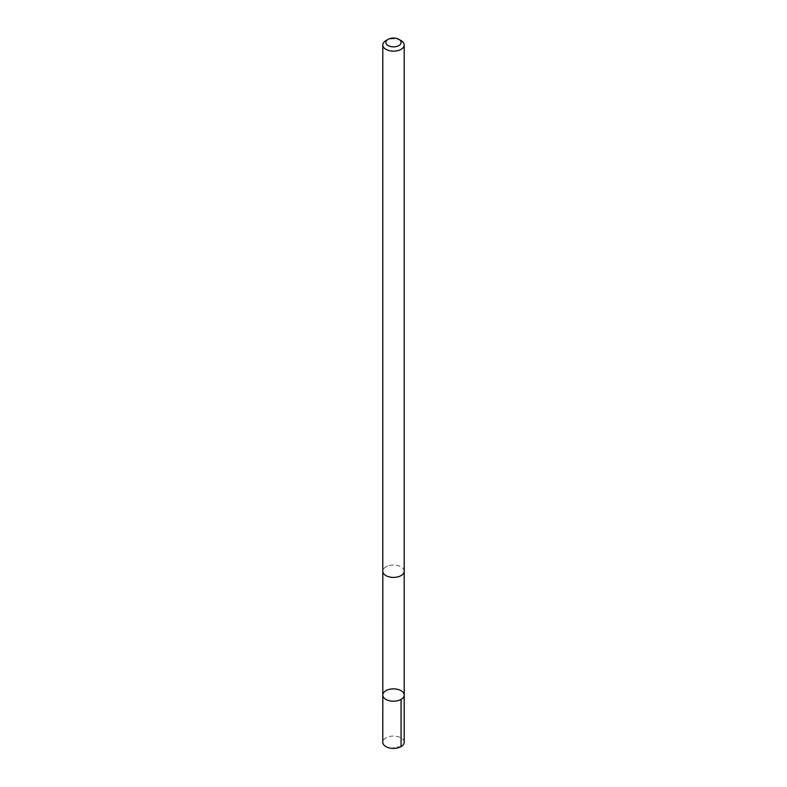 <?xml version="1.0" encoding="UTF-8"?>
<svg xmlns="http://www.w3.org/2000/svg" width="787" height="787" viewBox="0 0 787 787"><rect width="100%" height="100%" fill="white"/><g stroke="black" fill="none" stroke-linecap="round" stroke-linejoin="round"><path stroke-width="0.59" stroke-dasharray="3.94 2.95" d="M404.203 742.239A10.703 6.178 0 0 0 398.675 736.839A10.703 6.178 0 0 0 387.804 737.016A10.703 6.178 0 0 0 382.797 742.239M387.814 566.001A10.674 6.158 0 0 0 382.826 571.224A10.674 6.158 0 0 0 388.335 576.615A10.674 6.158 0 0 0 399.186 576.438A10.674 6.158 0 0 0 404.174 571.224A10.674 6.158 0 0 0 398.665 565.823A10.674 6.158 0 0 0 387.814 566.001M382.807 695.039A10.693 6.178 180 0 1 387.804 689.815A10.693 6.178 180 0 1 398.675 689.638A10.693 6.178 180 0 1 404.193 695.039M404.203 571.224A10.703 6.178 0 0 0 393.5 565.046A10.703 6.178 0 0 0 382.797 571.224M401.065 40.609A10.703 6.178 0 0 0 385.935 40.609M401.065 746.607L393.5 747.493"/><path stroke-width="1.18" d="M387.804 689.815A10.693 6.178 180 0 1 398.675 689.638A10.693 6.178 180 0 1 404.193 695.039A10.693 6.178 180 0 1 393.5 701.217A10.693 6.178 180 0 1 382.807 695.039A10.693 6.178 180 0 1 387.804 689.815M382.797 742.239A10.703 6.178 0 0 0 388.325 747.65A10.703 6.178 0 0 0 399.196 747.473A10.703 6.178 0 0 0 404.203 742.239L404.193 695.039A10.693 6.178 180 0 1 393.5 701.217A10.693 6.178 180 0 1 382.807 695.039L382.797 742.239M388.119 39.35L385.935 40.609A10.703 6.178 0 0 0 382.797 44.977L382.797 571.224A10.703 6.178 0 0 0 388.325 576.635A10.703 6.178 0 0 0 399.196 576.458A10.703 6.178 0 0 0 404.203 571.224L404.203 44.977A10.703 6.178 0 0 0 401.065 40.609L398.881 39.35A7.614 4.397 0 0 0 388.119 39.35A7.614 4.397 0 0 0 387.548 45.203A7.614 4.397 0 0 0 397.553 46.177A7.614 4.397 0 0 0 398.881 39.35M382.797 44.977A10.703 6.178 0 0 0 388.325 50.388A10.703 6.178 0 0 0 399.196 50.211A10.703 6.178 0 0 0 404.203 44.977M401.065 699.407L401.065 746.607M382.826 571.667L382.807 695.039M404.174 571.667L404.193 695.039"/></g></svg>
